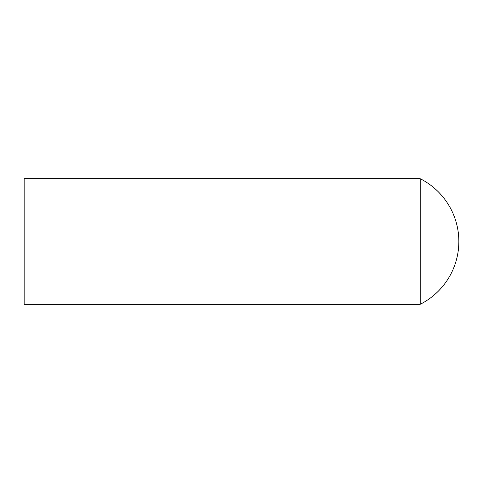 <?xml version="1.0" encoding="UTF-8"?>
<svg xmlns="http://www.w3.org/2000/svg" width="483" height="483" viewBox="0 0 483 483"><rect width="100%" height="100%" fill="white"/><g stroke="black" fill="none" stroke-linecap="round" stroke-linejoin="round"><path stroke-width="0.72" d="M32.844 304.29L420.21 304.29L420.21 178.71L24.15 178.71L24.15 304.29L33.81 304.29M420.21 304.29A70.337 70.337 0 0 0 420.21 178.71"/></g></svg>
